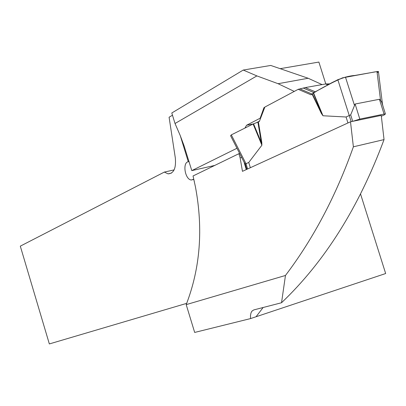 <?xml version="1.0" encoding="UTF-8"?>
<svg xmlns="http://www.w3.org/2000/svg" width="406" height="406" viewBox="0 0 406 406"><rect width="100%" height="100%" fill="white"/><g stroke="black" fill="none" stroke-linecap="round" stroke-linejoin="round"><path stroke-width="0.61" d="M172.474 115.218L169.089 117.238L175.321 157.959C176.209 168.226 173.793 173.524 168.079 173.854L164.339 172.078L20.3 246.148L49.344 343.938L186.704 303.353M322.059 84.6L308.179 78.262L270.736 65.447L243.245 70.055L171.794 112.99L175.022 123.505L180.198 135.467L184.06 145.779L191.794 170.616L236.972 148.256M280.485 68.619L318.877 62.062L325.79 83.946M243.245 70.055L256.886 75.907L278.09 83.702L294.066 91.32M264.813 107.204L263.961 107.661L260.155 118.202L246.549 125.271L244.95 128.068M256.886 75.907L175.022 123.505M264.692 107.524L263.961 107.661M285.459 275.471C313.427 238.581 336.072 195.692 353.382 146.81L350.5 121.795L242.458 171.337L240.119 157.848L238.901 153.691L193.048 175.971L195.418 186.79C203.34 228.893 200.265 268.173 186.197 304.627L285.459 275.471L281.536 302.744C324.704 261.652 358.874 207.268 384.04 139.598L353.382 146.81M186.197 304.627L194.672 332.438L250.558 318.583L250.482 315.538L251.004 312.884L251.872 311.235L253.75 309.93L281.536 302.744M350.5 121.795L381.254 115.421L384.04 139.598M189.15 161.679L188.272 161.705C182.203 162.633 185.05 179.65 191.307 179.995L193.819 179.193M174.108 169.901L164.339 172.078M240.119 157.848L241.692 157.508M239.657 153.524L238.901 153.691M250.558 318.583L385.664 273.532L360.553 194.012M260.155 118.202L260.647 118.105M246.549 125.271L253.131 123.982M259.419 121.211L256.227 122.8M214.769 165.42L191.794 170.616M308.179 78.262L278.09 83.702M243.737 161.522L230.578 135.716L231.308 134.883L246.006 163.694L248.741 162.456L261.89 145.226L261.789 142.369L258.378 121.967L259.368 121.455L264.869 107.062L298.187 89.32L310.981 94.791L312.123 94.202L321.349 113.406L322.983 115.766L346.074 116.999L347.932 122.972M248.741 162.456L250.345 167.724M328.007 84.95L325.617 83.971L330.073 83.844M352.789 121.323L359.812 119.09L384.061 114.081L379.427 99.272L355.118 104.022L350.688 114.852L352.707 121.338M379.427 99.272L380.539 100.231L376.996 71.583L345.46 77.104L337.822 79.688L351.19 121.653M345.46 77.104L354.468 105.342M350.688 114.852L346.074 116.999M337.822 79.688L313.478 92.746L312.123 94.202M384.061 114.081L385.395 113.898L384.629 114.736L381.381 116.212M380.539 100.231L382.34 103.332L382.843 105.733M376.996 71.583L378.428 71.492L378.483 71.938C377.971 70.954 370.135 72.953 365.628 73.572L353.788 75.648C344.318 76.211 333.159 81.657 326.997 85.493C333.362 81.388 345.202 76.039 354.824 75.465L375.139 71.913C378.24 71.329 378.91 71.608 377.144 72.76C378.478 71.512 376.722 71.42 371.881 72.481L342.547 77.83C329.347 83.803 317.132 90.401 310.981 94.791M243.752 161.537L245.244 164.09L246.838 169.332M247.609 168.977L246.006 163.694L245.244 164.09M231.308 134.883L253.111 123.992L258.378 121.967M325.617 83.971L305.266 87.579L298.187 89.32M305.266 87.579L315.244 91.797M313.239 92.913L321.628 113.233L321.349 113.406M312.397 94.014L322.181 114.583M253.552 123.805L261.312 142.562L261.789 142.369M257.901 122.176L261.312 142.562L261.824 143.81M194.291 181.289L193.682 179.31M188.272 161.705L180.254 135.594M263.129 307.504L256.069 316.721M359.812 119.09L355.118 104.022M313.478 92.746L322.983 115.766M253.111 123.992L261.89 145.226M300.141 88.975L312.244 94.136M313.843 92.553L303.348 88.102M327.87 84.047L328.906 84.468M251.882 311.224L252.192 310.864M191.307 179.995L193.408 179.508M168.079 173.854L171.464 173.093M385.395 113.898L381.559 101.632M382.361 103.291L378.428 71.492M246.285 169.586L244.184 162.664M325.653 83.956L328.038 84.935"/></g></svg>
